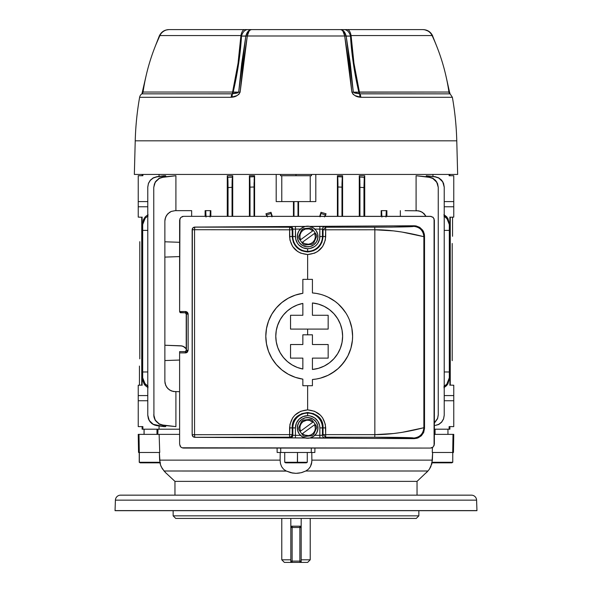 <?xml version="1.0" encoding="UTF-8"?>
<svg xmlns="http://www.w3.org/2000/svg" width="592" height="592" viewBox="0 0 592 592"><rect width="100%" height="100%" fill="white"/><g stroke="black" fill="none" stroke-linecap="round" stroke-linejoin="round"><path stroke-width="0.89" d="M147.778 206.771L138.232 206.771L138.232 217.116L142.11 217.249L138.232 217.116L138.232 175.735L142.887 175.735L142.887 174.44L142.887 175.735L138.232 175.735L138.232 206.771L147.778 206.771M453.768 217.116L449.89 217.249L453.768 217.116L453.768 206.771L453.768 217.116M280.527 174.44L280.527 175.735L281.777 175.735L281.777 201.598L276.198 201.598L276.198 174.44L276.198 201.598L281.777 201.598L281.777 175.735L311.473 175.735L311.473 174.44L311.473 175.735L310.223 175.735L310.223 201.598L310.223 175.735L280.527 175.735L280.527 174.44M296 175.735L296 174.44L296 175.735M232.301 177.437L232.723 175.735L227.269 175.735L227.269 216.339L227.269 175.735L227.728 177.319L232.367 177.03L232.723 175.735L232.723 216.339L232.723 175.735L232.071 183.668L232.049 216.339L232.049 187.331L228.046 187.583L227.853 178.436L227.269 175.735L232.723 175.735L232.19 179.191M210.841 210.648L210.841 216.339L210.841 210.648L210.426 210.648L210.093 217.035L210.293 211.433L210.841 210.648M205.121 216.339L205.121 210.648L205.121 216.339M159.048 429.2L179.613 429.2L159.048 429.2L159.048 425.944L159.048 429.2L142.887 429.2L142.887 426.61L142.887 429.2L159.048 429.2M159.048 174.44L159.048 176.401L159.048 174.44M293.454 216.339L293.454 201.598L293.454 216.339M153.75 187.331L155.23 181.988L159.248 178.162L162.793 177.03L175.905 175.735L175.905 210.648L175.905 175.735L162.793 177.03L159.248 178.162L155.23 181.988L153.75 187.331L155.237 182.232L159.263 178.429L162.815 177.319L175.905 175.735L162.793 177.03L159.263 178.429L156.34 180.73L154.416 183.92L153.75 187.583L153.92 416.886L155.23 420.364L159.248 424.183L162.793 425.315L175.905 426.61L162.793 425.315L159.255 423.909L155.23 420.098L153.75 414.763L155.23 420.364L159.248 424.183L162.815 425.026L159.255 423.909L156.332 421.608L154.416 418.426L153.75 415.014M175.905 391.697L175.905 426.61L162.815 425.026L175.905 426.61L175.905 391.697M191.653 210.648L191.653 216.339L191.653 210.648L175.217 210.648L191.653 210.648M267.281 216.339L266.666 214.926L271.069 213.49L271.928 216.85L271.069 213.49L266.666 214.926L265.949 213.779L266.792 216.339L265.949 213.779L270.988 212.291L272.29 216.339L270.988 212.291L265.949 213.779L270.988 212.291L272.29 216.339L270.988 212.291L271.069 213.49L270.988 212.291L265.949 213.779L266.792 216.339L265.949 213.779L267.51 216.938M254.035 186.902L254.597 175.735L254.345 176.712L254.597 175.735L249.402 175.735L254.597 175.735L254.597 216.339L254.597 175.735L254.057 183.342L254.035 216.339L254.035 186.983L250.024 187.161L249.402 175.735L249.402 216.339L249.402 175.735L249.713 176.904L254.345 176.712L254.123 180.212M165.708 175.735L165.708 176.66L165.708 175.735L163.962 175.735L156.762 176.904L165.708 175.735M147.778 415.362L148.444 418.833L150.338 422.007L153.239 424.309L156.762 425.441L165.708 426.61L165.708 425.685L165.708 426.61L163.962 426.61L153.239 424.309L149.251 420.498L147.778 415.184L147.778 187.161L148.444 183.513L150.346 180.338L153.239 178.037L156.747 176.712L153.224 177.859L150.338 180.168L148.444 183.342L147.778 186.983L147.778 415.362L149.251 420.683L151.685 423.465L154.941 425.219L163.962 426.61L156.747 425.633L153.232 424.486L150.338 422.177L148.444 419.003L147.778 415.362L147.778 186.983L148.444 183.513L150.346 180.338L153.239 178.037L156.762 176.904L153.224 177.859L150.338 180.168L148.444 183.342L147.778 186.983M324.719 216.339L325.334 214.926L320.931 213.49L321.012 212.291L320.072 216.85L320.931 213.49L325.334 214.926L326.051 213.779L325.208 216.339L326.051 213.779L321.012 212.291L319.71 216.339L321.012 212.291L326.051 213.779L325.208 216.339L326.051 213.779L324.49 216.938M298.546 201.598L298.546 216.339L298.546 201.598M315.802 174.44L315.802 201.598L281.777 201.598L315.802 201.598L315.802 174.44M432.952 176.401L432.952 174.44L432.952 176.401M386.879 210.648L386.879 216.339L386.879 210.648L386.302 210.648L386.879 210.648M381.159 216.339L381.159 210.648L381.574 210.648L381.907 217.035L381.574 210.648L381.159 210.648L381.159 216.339M364.731 175.735L364.731 216.339L364.731 175.735L359.277 175.735L364.731 175.735L364.272 177.319L364.731 175.735M359.81 179.184L359.951 187.331L363.954 187.583L363.954 216.339L364.272 177.319L359.633 177.03L359.758 178.162L359.277 175.735L359.277 216.339L359.277 175.735L359.929 183.668L359.951 216.339L359.951 187.331L363.954 187.583L364.272 177.319L359.633 177.03L359.766 178.347M426.292 175.735L435.253 176.712L438.768 177.859L442.749 181.663L444.222 187.161L442.749 181.848L438.761 178.044L435.238 176.904L426.292 175.735L426.292 176.66L426.292 175.735L435.253 176.712L426.292 175.735M416.095 175.735L429.207 177.03L432.752 178.162L436.77 181.981L438.25 187.331L436.77 182.247L432.745 178.436L429.185 177.319L416.095 175.735L416.095 210.648L416.095 175.735L429.207 177.03L416.095 175.735M400.347 216.339L400.347 210.648L400.347 216.339M341.998 183.572L342.287 176.904L337.655 176.712L337.773 177.859L337.403 175.735L337.403 216.339L337.403 175.735L342.598 175.735L342.598 216.339L342.598 175.735L337.403 175.735L337.943 183.342L337.965 216.339L337.965 186.983L341.976 187.161L342.598 175.735L342.287 176.904L337.655 176.712L337.788 178.044M449.113 174.44L449.113 175.735L453.768 175.735L453.768 201.598L444.222 201.598L453.768 201.598L453.768 206.771L453.768 175.735L449.113 175.735L449.113 174.44M147.778 201.598L138.232 201.598L147.778 201.598M164.872 227.461L164.872 374.884M385.969 217.035L386.302 210.648L381.574 210.648L386.302 210.648L385.969 217.035M179.613 391.697L173.197 391.497L169.467 389.95L166.611 387.101L165.064 383.372L164.872 381.352L164.872 360.558L179.613 360.047L164.872 360.558L164.872 257.106L179.613 256.588L164.872 257.106L164.872 220.994L165.064 218.973L166.611 215.244L169.467 212.395L171.258 211.433L175.217 210.648L186.939 210.648M186.354 349.028L184.467 347.075L181.988 345.972L164.872 345.24L180.634 345.795L183.283 346.401L186.221 348.836A7.111 7.111 0 0 0 183.283 346.409M179.613 242.298L164.872 241.788L179.613 242.298M165.064 218.988L164.872 220.994L165.656 217.035L167.899 213.682L171.258 211.433L175.217 210.648M293.995 201.598L293.995 216.339L293.995 201.598M298.005 216.339L298.005 201.598L298.005 216.339M341.976 216.339L341.976 187.161L341.976 216.339M228.046 216.339L228.046 187.583L228.046 216.339M250.024 216.339L250.024 187.161L250.024 216.339M453.768 400.747L453.768 426.61L453.768 400.747L444.222 400.747L453.768 400.747L453.768 395.574L453.768 400.747M453.768 385.229L453.768 395.574L444.222 395.574L453.768 395.574L453.768 385.229L449.89 385.096M138.232 426.61L138.232 385.229L138.232 426.61L142.887 426.61L138.232 426.61M434.373 429.2L449.113 429.2L449.113 426.61L453.768 426.61L449.113 426.61L449.113 429.2L449.89 429.2L434.373 429.2M147.778 400.747L138.232 400.747L147.778 400.747M142.679 379.013L145.218 385.496L144.137 384.06L142.85 380.767L142.679 377.777L145.218 384.201L148.089 386.361L144.137 382.787L142.679 377.777L142.679 371.983L147.778 371.954L142.679 371.983L142.679 230.362L147.778 230.392L142.679 230.362L142.679 372.62M142.679 229.726L142.679 223.332L142.679 230.362L142.679 224.568L145.218 218.145L143.338 221.134L142.679 224.568L143.338 219.876L145.218 216.85L148.089 214.63L145.218 216.85L142.679 223.332M449.321 229.726L449.321 372.62M449.321 224.568L446.782 218.145L443.911 215.984L447.863 219.558L449.321 224.568L449.321 230.362L444.222 230.392L449.321 230.362L449.321 371.983L444.222 371.954L449.321 371.983L449.321 377.777L446.782 384.201L448.662 381.211L449.321 377.777L449.321 379.013L447.863 384.06L443.911 387.716L446.782 385.496L449.321 379.013M444.222 206.771L453.768 206.771L444.222 206.771M147.778 395.574L138.232 395.574L147.778 395.574M142.11 385.288L142.11 217.057L142.11 385.288M449.89 217.057L449.89 385.288L449.89 217.057M206.031 217.035L205.764 210.848L205.121 210.648L210.426 210.648L205.698 210.648L206.031 217.035M416.783 210.648L420.742 211.433L424.101 213.682L426.025 216.339L422.533 212.395L418.803 210.848L405.061 210.648M232.153 180.168L232.101 181.988M232.071 183.616L232.175 179.494M227.957 180.789L228.046 187.583L232.049 187.331L232.071 183.668M232.338 177.156L227.728 177.319L227.95 180.738M227.846 178.429L227.787 177.711M164.872 381.352L165.656 385.311L164.872 381.352M163.962 175.735L156.747 176.712L163.962 175.735M249.839 178.066L250.024 187.161L254.035 186.983M254.345 176.712L249.713 176.904L249.839 178.044L249.78 177.311M444.222 415.362L444.222 187.161L444.222 415.362L443.556 419.003L441.662 422.177L438.776 424.486L435.238 425.441L438.761 424.309L441.654 422.007L443.556 418.833L444.222 415.184L443.556 418.833L441.654 422.007L438.761 424.309L435.238 425.441L438.776 424.486L441.662 422.177L443.556 419.003L444.222 415.362L444.222 186.983L443.556 183.342L441.662 180.168L438.768 177.859L435.238 176.904L438.761 178.044L441.662 180.345L443.556 183.52L444.222 186.983M434.306 422.903L437.584 418.426L438.25 414.763L438.25 187.583L438.25 415.014L437.584 418.677L434.321 423.154M434.373 423.11L437.584 418.677L438.25 415.014L438.25 187.331L437.584 183.668L435.668 180.479L432.752 178.162L429.185 177.319L432.745 178.436L435.668 180.738L437.584 183.927L438.25 187.331M364.154 178.429L364.213 177.718M359.758 178.162L359.869 180.73M337.965 186.968L341.976 187.161L341.998 183.424M337.825 178.88L337.943 183.439M443.911 386.361L446.782 384.201L443.911 386.361M145.218 385.496L148.089 387.716L145.218 385.496M449.321 223.332L447.863 218.285L443.911 214.63L446.782 216.85L449.321 223.332M321.012 212.291L319.71 216.339L321.012 212.291L326.051 213.779L321.012 212.291M148.089 215.984L145.218 218.145L148.089 215.984M142.11 429.2L142.887 429.2L142.11 429.2L142.11 426.61M183.276 346.401A7.111 7.111 0 0 0 180.634 345.795M337.773 177.859L337.877 180.168M337.943 183.342L337.965 186.983M359.899 181.981L359.862 180.479M359.633 177.03L364.272 177.319M337.854 179.472L337.832 178.969M337.655 176.712L342.287 176.904M175.217 391.697L171.258 390.912L167.899 388.67L165.656 385.311M438.25 415.014L437.584 418.426L434.373 422.843M301.173 562.4L299.878 562.4L299.878 561.105L301.173 561.105L301.173 562.4L307.64 562.4L299.878 562.4A1.295 1.295 0 0 0 301.173 561.105L301.173 518.437L301.173 527.487L299.878 527.487L299.878 561.105L292.122 561.105L292.122 527.487L299.878 527.487L299.878 561.105L292.122 561.105L292.122 562.4L284.36 562.4L281.777 559.81L290.827 559.81L281.777 559.81L284.36 562.4L290.827 562.4L290.827 561.105L290.827 562.4L290.827 561.105L292.122 562.4L290.827 562.4M301.173 561.105L301.173 527.487L299.878 527.487L299.878 526.192A1.295 1.295 0 0 1 301.173 527.487L299.878 526.192L292.122 526.192L301.173 526.192L299.878 526.192L299.878 527.487L292.122 527.487L292.122 526.192L292.122 527.487L290.827 527.487A1.295 1.295 0 0 1 292.122 526.192L290.827 526.192L292.122 526.192L290.827 527.487L290.827 518.437L290.827 561.105L292.122 561.105L290.827 561.105A1.295 1.295 0 0 0 292.122 562.4L299.878 562.4A1.295 1.295 0 0 0 301.173 561.105L299.878 561.105L299.878 562.4L292.122 562.4L292.122 527.487L290.827 527.487L290.827 561.105M281.777 518.437L281.777 559.81L281.777 518.437M310.223 559.81L310.223 518.437L310.223 559.81L301.173 559.81L310.223 559.81L307.64 562.4L310.223 559.81M139.793 241.684L139.793 358.856L139.793 241.684M139.438 366.063L139.438 385.192L139.438 366.063M141.74 217.234L141.74 385.111L141.74 217.234M173.145 515.847L175.735 518.437L416.265 518.437L418.855 515.847L173.145 515.847L418.855 515.847L418.855 510.674L418.855 515.847L416.265 518.437L175.735 518.437L173.145 515.847L173.145 510.674L173.145 515.847M471.424 495.156L120.576 495.156A5.173 5.173 0 0 0 115.41 500.151L476.59 500.151A5.173 5.173 0 0 0 471.424 495.156L120.576 495.156A5.173 5.173 0 0 0 115.41 500.151L115.048 510.585L476.952 510.585L476.59 500.151L115.41 500.151L115.048 510.585A2.59 2.59 0 0 0 115.04 510.674L476.96 510.674A2.59 2.59 0 0 0 476.952 510.585L115.048 510.585A2.59 2.59 0 0 0 115.04 510.674L476.96 510.674A2.59 2.59 0 0 0 476.952 510.585L476.59 500.151A5.173 5.173 0 0 0 471.424 495.156L470.573 495.156M174.958 481.37L174.958 495.156L174.958 481.37L417.042 481.37L174.958 481.37L165.664 472.719M417.042 481.37L417.042 495.156L417.042 481.37L427.935 471.003L305.798 471.003L301.121 472.727L295.978 473.348L290.857 472.719L286.202 471.003L164.065 471.003L166.1 473.186M157.805 434.373L157.99 429.2L157.805 434.373M159.13 434.373L179.613 434.373L159.13 434.373L159.736 452.48L159.13 434.373L138.994 434.373L139.283 452.48L159.736 452.48L139.283 452.48L138.994 434.373L138.232 434.373L159.13 434.373M311.873 460.132L311.799 461.878L311.873 460.132L432.375 460.132L311.873 460.132L311.784 452.48L311.873 460.132L311.525 463.573L310.371 466.681L308.425 469.197L305.798 471.003L308.417 469.212L305.798 471.003L301.957 472.505M298.597 473.186L299.389 473.075M297.243 473.311L297.739 473.274M426.336 472.719L427.935 471.003L305.798 471.003L301.121 472.727L295.978 473.348L292.167 473.001M162.593 469.182L160.573 465.186L159.625 460.132L280.127 460.132L159.625 460.132L159.352 452.48L160.099 463.573L161.172 466.681L164.065 471.003L286.387 471.099M311.518 463.603L311.792 461.886L310.371 466.681L308.476 469.153M311.118 465.001L311.37 464.187M311.518 463.588L310.363 466.696M430.821 466.688L432.375 460.132L432.648 452.48L431.894 463.588L429.385 469.212L430.813 466.696M280.127 460.132L280.475 463.573L281.637 466.696L280.482 463.588L280.127 460.132L280.216 452.48L280.127 460.132M281.622 466.666L280.482 463.58M283.575 469.197L281.637 466.696L283.583 469.212L286.202 471.003L283.583 469.212L286.202 471.003L292.848 473.112M277.145 452.48L277.093 448.077L277.145 452.48L280.749 452.48L280.682 448.077L280.749 452.48L314.855 452.48L314.907 448.077L314.855 452.48L311.251 452.48L311.318 448.077L311.251 452.48L311.318 448.077L311.251 452.48L280.749 452.48L280.682 448.077L280.749 452.48L277.145 452.48M453.457 452.48L432.264 452.48L432.426 447.567L432.264 452.48L452.717 452.48L453.006 434.373L434.373 434.373L453.006 434.373L452.717 452.48L453.457 452.48L453.768 434.373L453.006 434.373L453.768 434.373M427.935 471.003L429.385 469.212L427.935 471.003M138.543 452.48L139.283 452.48L138.543 452.48L138.232 434.373M431.864 463.714L431.679 464.387M165.671 472.727L162.001 468.257M280.475 463.573L281.629 466.681M285.677 462.826L297.376 462.826L297.502 452.48L297.502 462.285L307.278 462.285L297.502 462.285L297.376 462.826L306.345 462.826L307.278 462.285L307.278 452.48M284.722 452.48L284.722 462.285L297.502 462.285L284.722 462.285L285.655 462.826L306.256 462.826M159.892 35.572L240.922 35.572L241.506 36.097C240.448 54.064 237.673 72.749 233.167 92.16L238.687 92.152L241.684 63.714L245.828 36.112L241.506 36.097L238.62 63.596L236.215 77.811L233.167 92.16L232.597 92.041C237.096 72.476 239.871 53.65 240.922 35.572A10.345 4.188 -90 0 1 244.718 29.6L169.268 29.6A10.345 10.345 0 0 0 159.892 35.572C151.522 53.576 145.913 72.394 143.064 92.041L232.597 92.041L238.043 63.255L240.922 35.572L159.892 35.572A10.345 10.345 0 0 1 169.268 29.6L422.57 29.6M452.377 97.295L450.09 93.847L359.522 93.802A2.59 1.665 90 0 1 358.833 92.16L448.936 92.041C446.087 72.394 440.478 53.576 432.108 35.572C430.14 31.768 427.01 29.778 422.732 29.6L347.282 29.6A10.345 4.188 90 0 1 351.078 35.572C352.129 53.65 354.904 72.476 359.403 92.041L358.833 92.16A2.59 1.665 -90 0 0 359.522 93.802L354.726 93.055L353.313 92.152L358.833 92.16C354.327 72.749 351.552 54.064 350.494 36.097L346.172 36.112L350.316 63.714L353.313 92.152L358.833 92.16L353.38 63.596L350.494 36.097L351.078 35.572L432.101 35.572L351.078 35.572L353.957 63.255L359.403 92.041A2.59 1.073 -90 0 0 359.884 93.847A2.59 1.073 90 0 1 359.403 92.041L448.936 92.041A2.59 2.59 0 0 0 450.09 93.847L359.884 93.847A5.173 2.146 90 0 1 360.831 97.295L452.377 97.295A294.446 294.446 0 0 1 456.772 140.815L457.653 174.44L134.347 174.44L135.228 140.815L134.347 174.44L457.653 174.44L456.772 140.815L135.228 140.815A294.446 294.446 0 0 1 139.623 97.295A5.173 5.173 0 0 1 141.91 93.847A5.173 5.173 0 0 0 139.623 97.295A294.446 294.446 0 0 0 135.228 140.815L456.772 140.815A294.446 294.446 0 0 0 452.377 97.295L360.831 97.295L355.156 95.652L353.084 94.298L351.87 92.123L348.866 63.662L344.692 35.994L247.308 35.994L243.134 63.662L240.13 92.123L238.916 94.298L236.844 95.652L231.169 97.295L139.623 97.295L231.169 97.295A5.173 2.146 -90 0 1 232.116 93.847A2.59 1.073 90 0 0 232.597 92.041L238.687 92.152L237.274 93.055L232.478 93.802A2.59 1.665 90 0 0 233.167 92.16A2.59 1.665 -90 0 1 232.478 93.802L141.91 93.847L232.116 93.847A5.173 2.146 90 0 0 231.169 97.295L232.286 97.169A5.173 1.887 -103 0 1 232.478 93.802L232.116 93.847A2.59 1.073 -90 0 0 232.597 92.041L143.064 92.041L141.91 93.847M424.605 29.711L428.823 31.346L431.072 33.389L432.708 35.964C430.776 31.916 427.565 29.792 423.08 29.6L424.605 29.711L423.08 29.6C427.535 29.792 430.717 31.924 432.634 35.994L436.97 46.894M167.395 29.711L168.92 29.6L165.915 30.051L163.177 31.346L160.928 33.389L159.292 35.964L159.648 36.112L156.192 44.023L159.322 36.053M145.639 77.848L142.472 92.152L143.723 92.16L142.472 92.152L145.602 77.966M446.398 77.966L449.528 92.152L448.277 92.16L449.528 92.152L446.361 77.848M142.457 93.41L142.472 92.152L142.665 93.802M449.335 93.802L449.528 92.152L449.543 93.41M232.478 93.802A5.173 1.887 77 0 0 232.286 97.169C235.831 96.851 238.443 95.171 240.13 92.123A5.173 0.903 -175.3 0 0 238.687 92.152L232.478 93.802M240.13 92.123L247.293 36.053A5.173 1.798 -170.1 0 0 245.828 36.112L238.687 92.152A5.173 0.903 4.7 0 1 240.13 92.123M231.169 97.295L205.172 97.295M449.535 92.123L445.739 75.051M360.831 97.295A5.173 2.146 -90 0 0 359.884 93.847L359.522 93.802A5.173 1.887 103 0 1 359.714 97.169L360.831 97.295M359.714 97.169A5.173 1.887 -77 0 0 359.522 93.802L353.313 92.152A5.173 0.903 175.3 0 0 351.87 92.123C353.557 95.171 356.169 96.851 359.714 97.169M353.313 92.152L346.172 36.112A5.173 1.798 170.1 0 0 344.707 36.053L351.87 92.123A5.173 0.903 -4.7 0 1 353.313 92.152M159.366 35.994C161.268 31.938 164.458 29.807 168.92 29.6C164.435 29.792 161.224 31.916 159.292 35.964M244.718 29.6A10.345 4.188 90 0 0 240.922 35.572L241.506 36.097A10.345 6.771 -90 0 1 247.789 29.6L244.718 29.6M245.858 35.994L245.828 36.112A5.173 1.798 9.9 0 1 247.293 36.053L247.308 35.994A5.173 1.724 -167.9 0 0 245.858 35.994L248.092 31.346L249.698 30.051L251.459 29.6L247.789 29.6A10.345 6.771 90 0 0 241.506 36.097L245.858 35.994A5.173 1.724 12.1 0 1 247.308 35.994C248.144 31.938 249.528 29.807 251.459 29.6C248.84 29.807 246.975 31.938 245.858 35.994M251.459 29.6L250.157 30.051L248.966 31.346L247.308 35.994L344.692 35.994L343.034 31.346L341.843 30.051L340.541 29.6L251.459 29.6M351.078 35.572A10.345 4.188 -90 0 0 347.282 29.6L344.211 29.6A10.345 6.771 90 0 1 350.494 36.097L351.078 35.572M346.142 35.994C345.018 31.924 343.153 29.792 340.541 29.6C342.465 29.792 343.848 31.924 344.692 35.994L350.494 36.097A10.345 6.771 -90 0 0 344.211 29.6L340.541 29.6L342.302 30.051L343.908 31.346L346.142 35.994A5.173 1.724 167.9 0 0 344.692 35.994L344.707 36.053A5.173 1.798 -9.9 0 1 346.172 36.112L346.142 35.994M297.317 367.447L302.852 369.023L297.317 367.447L292.137 364.938L294.513 366.226M287.46 361.594L292.137 364.938L287.46 361.594L283.427 357.479L280.164 352.743L283.427 357.479L287.46 361.594L292.137 364.938M276.286 341.961L277.759 347.519L276.286 341.954L275.791 336.219L276.286 341.961L275.791 336.219L276.272 330.565M276.286 330.484L277.759 324.919L280.164 319.695L277.493 325.704M280.164 319.695L283.427 314.959L287.46 310.852L285.27 312.909M297.295 304.998L292.13 307.5L287.446 310.867L283.427 314.959L280.253 319.539M307.64 334.813L307.64 329.085L307.64 334.813M289.592 427.905L289.629 434.617L289.939 424.39L292.633 417.893L294.89 415.155L300.743 411.262L307.64 409.893L307.64 385.71L307.64 409.893L314.537 411.255L320.39 415.155L322.633 417.885L325.334 424.368L325.689 434.617L374.847 434.646L374.847 229.777L325.689 229.8L325.341 240.026L322.64 246.524L317.66 251.496L314.537 253.161L307.64 254.53L300.743 253.161L297.621 251.496L292.64 246.538L289.939 240.049L289.629 229.807L289.592 236.511L289.592 229.807L194.546 229.718L194.546 434.698L289.592 434.617L289.629 437.199L289.592 427.905L292.211 427.905L293.388 422L296.733 416.997L301.728 413.653L307.625 412.476L313.531 413.645L318.54 416.99L321.885 421.992L323.062 427.905L323.062 434.617L325.652 434.617L325.652 427.905L319.85 427.905A12.21 12.21 0 0 0 307.64 415.695L307.64 413.112A14.793 14.793 0 0 1 322.433 427.905A14.793 14.793 0 0 0 307.64 413.112A14.793 14.793 0 0 0 292.84 427.905L292.211 427.905L292.211 434.617L292.84 435.246L292.84 427.905L292.211 427.905C291.286 408.014 323.965 407.992 323.062 427.905L322.433 427.905L322.433 435.246L323.062 434.617L323.062 427.905L325.652 427.905L325.652 434.617L323.062 434.617L321.663 435.312L314.84 435.335L319.85 435.335L319.85 427.905L319.85 437.925L310.238 437.925L325.023 437.836L319.85 437.925L319.85 435.335L322.433 435.246A2.59 2.583 45 0 0 325.023 437.836A2.59 2.583 -135 0 1 322.433 435.246L322.433 427.905L319.85 427.905L319.613 425.522L317.793 421.127L314.419 417.752L310.023 415.932L307.64 415.695A12.21 12.21 0 0 0 295.43 427.905L296.363 423.236L299.004 419.277L302.963 416.627L307.64 415.695L307.64 413.112A14.793 14.793 0 0 0 292.84 427.905L295.43 427.905L292.84 427.905L292.84 435.246A2.59 2.583 135 0 1 290.258 437.836L289.629 437.199L194.724 437.333L305.368 437.999L194.775 437.288A2.59 2.583 -135 0 1 192.185 434.698L192.911 436.57L194.724 437.333L192.911 436.57L192.156 434.735L192.156 229.689L192.156 434.735L194.546 434.698L194.546 229.718L289.629 229.807L289.592 236.511C290.679 247.471 296.696 253.472 307.64 254.53L307.64 279.365L307.64 254.53C318.585 253.465 324.601 247.463 325.689 236.511L325.689 229.8L374.847 229.777L374.847 434.646L393.569 433.529L401.975 432.382L423.872 427.727L424.523 428.371L424.523 236.045L423.68 231.983L422.673 230.177L419.765 227.387L416.08 225.937L414.111 225.767L309.786 226.396L414.111 225.767L413.534 226.351L414.111 225.767L416.08 225.937L419.765 227.387L422.673 230.177L424.301 233.951L424.523 236.045L423.872 236.689L423.872 427.727L423.872 236.689L401.975 232.042L393.569 230.895L374.847 229.777C400.029 229.622 424.827 237.14 423.872 236.689L424.523 236.045L424.523 428.371L423.872 427.727C423.213 433.966 419.765 437.414 413.534 438.073L374.714 437.229L325.652 437.199L325.023 437.836L325.652 437.199L374.714 437.229C401.383 437.355 414.319 437.636 413.534 438.073L414.111 438.657L417.996 437.932L421.356 435.779L423.687 432.434L424.523 428.371L423.687 432.434L421.356 435.779L417.049 438.25L414.111 438.657L413.534 438.073C419.765 437.414 423.213 433.966 423.872 427.727C424.827 427.283 400.029 434.794 374.847 434.646L374.714 437.229L374.847 434.646L325.689 434.617L325.652 437.199L323.062 434.617L325.652 437.199L325.689 427.905C324.601 416.953 318.585 410.944 307.64 409.893C296.696 410.952 290.679 416.96 289.592 427.905M323.062 229.807L323.062 236.511L325.652 236.511L325.652 229.8L323.062 229.807L322.433 229.171L322.433 236.511A14.793 14.793 0 0 1 307.64 251.311L307.64 248.721A12.21 12.21 0 0 0 319.85 236.511L323.062 236.511L321.893 242.424L318.54 247.426L313.538 250.771L307.64 251.94L307.64 251.311A14.793 14.793 0 0 0 322.433 236.511L323.062 236.511L323.062 229.807L325.652 227.217L392 227.099L413.534 226.351C419.765 227.01 423.213 230.458 423.872 236.689C423.213 230.458 419.765 227.01 413.534 226.351C414.319 226.788 401.376 227.069 374.714 227.187L374.847 229.777L374.714 227.187L325.652 227.217L325.689 229.8L325.652 227.217L325.023 226.588L325.652 227.217L323.062 229.807L325.689 229.8L325.689 236.511L323.062 236.511C322.137 245.887 316.994 251.03 307.64 251.94L301.742 250.771L296.733 247.426L293.388 242.424L292.211 236.511L292.84 236.511A14.793 14.793 0 0 0 307.64 251.311L307.64 251.94C298.287 251.03 293.144 245.887 292.211 236.511L292.84 236.511L292.84 229.171L292.211 229.807L292.211 236.511L289.629 236.511L292.211 236.511L292.211 229.807L292.84 229.171L295.43 229.082L295.667 238.894L297.487 243.297L299.004 245.147L302.963 247.789L307.64 248.721L310.023 248.485L314.419 246.664L316.269 245.147L317.793 243.297L319.613 238.894L319.85 229.082L314.84 229.082L322.433 229.171L322.433 236.511L319.85 236.511L319.85 229.082L322.433 229.171L323.062 229.807M295.297 295.112L302.852 293.292L302.852 279.365L312.428 279.365L312.428 292.944L316.468 293.432L312.428 292.944A43.394 43.394 0 0 1 352.603 336.219A43.394 43.394 0 0 1 312.428 379.494L312.428 385.71L302.852 385.71L302.852 379.146A43.394 43.394 0 0 1 302.852 293.292L295.349 295.09L288.26 298.213L281.844 302.534M288.289 298.198L281.888 302.497L276.346 307.87L271.824 314.174L276.331 307.884M271.846 314.13L268.531 321.093L266.489 328.575L268.524 321.108M266.496 343.937L265.808 336.226L266.496 343.9L268.531 351.345L271.861 358.323L268.531 351.345M281.873 369.926L276.36 364.583M295.356 377.348L288.289 374.24L295.349 377.341L302.852 379.146L302.852 385.71L312.428 385.71L312.428 379.494L316.454 379.006L312.428 379.494M185.429 312.909L186.221 314.108L186.221 350.316L185.429 351.507M179.909 445.687L180.745 446.945L179.613 444.2L179.613 352.899L186.08 352.854L187.398 352.144L188.145 350.316L188.101 313.597L187.398 312.273L186.08 311.57L179.613 311.518L179.99 312.435L180.908 312.813L179.99 312.435L179.613 311.518L179.613 220.217L180.745 217.479L183.49 216.339L430.495 216.339L433.233 217.479L434.373 220.217L434.373 444.2L433.233 446.945L430.495 448.077L182.003 447.789L180.745 446.945L179.613 444.2L179.613 352.899L185.577 352.899L188.145 350.316L188.145 314.108L185.577 311.518L179.613 311.518L180.412 312.717L185.155 312.813L179.99 312.435M432.648 216.99L433.233 217.479M181.337 447.426L180.745 446.945M305.368 226.418L194.724 227.084L193.295 227.528L192.348 228.697L192.185 434.698L192.948 436.526L194.775 437.288L194.546 434.698L192.185 434.698L192.185 229.718A2.59 2.583 -45 0 1 194.775 227.136L289.629 227.217L290.679 226.551L305.043 226.499L295.43 226.499L295.43 229.082L300.44 229.082L295.43 229.082L295.43 236.511A12.21 12.21 0 0 0 307.64 248.721L307.64 251.311A14.793 14.793 0 0 1 292.84 236.511L295.43 236.511L292.84 236.511L292.84 229.171L295.43 229.082L295.43 226.499L290.258 226.588A2.59 2.583 45 0 1 292.84 229.171A2.59 2.583 -135 0 0 290.258 226.588L289.629 227.217A2.59 2.583 45 0 1 292.211 229.807L289.629 229.807L292.211 229.807L291.456 227.979L289.629 227.217L289.592 229.807L289.629 227.217L194.724 227.084L194.546 229.718L194.775 227.136L192.948 227.89L192.185 229.718L194.546 229.718L192.156 229.689L192.911 227.853L194.22 227.136L305.368 226.418M309.786 438.028L414.111 438.657L309.786 438.028M179.909 218.737L179.613 311.518M305.043 437.925L290.258 437.836L305.043 437.925M319.85 226.499L325.023 226.588A2.59 2.583 135 0 0 322.433 229.171A2.59 2.583 -45 0 1 325.023 226.588L319.85 226.499L319.85 229.082L319.85 226.499L310.238 226.499L319.85 226.499M324.305 376.904L320.427 378.14L328.057 375.306L324.305 376.904M338.136 368.564L334.976 371.14L328.057 375.306M347.955 355.755L345.95 359.307L341.022 365.73M349.606 352.055L348.873 353.824M352.418 340.245L350.908 348.229L352.41 340.274L352.603 336.212L351.84 328.146L349.598 320.361L351.84 328.123L352.41 332.164M348.932 318.755L347.941 316.653M345.943 313.124L343.626 309.794L338.113 303.851L341.014 306.7L345.935 313.101M328.027 297.117L324.283 295.526L328.027 297.117L334.917 301.261M324.283 295.526L322.085 294.779M300.44 435.335L295.43 435.335L295.43 427.905L295.43 435.335L292.84 435.246L292.211 434.617A2.59 2.583 135 0 1 289.629 437.199L290.258 437.836A2.59 2.583 -45 0 0 292.84 435.246L295.43 435.335L295.43 437.925L295.43 435.335L300.44 435.335M194.546 434.698L194.775 437.288L289.629 437.199L289.592 434.617L194.546 434.698M292.211 434.617L289.629 434.617L289.629 437.199L291.456 436.445L292.211 434.617L292.211 427.905L289.629 427.905L289.629 434.617L292.211 434.617M179.613 351.611L179.613 352.899L179.613 351.611L185.155 351.611A1.295 0.422 90 0 1 185.577 352.899A1.295 0.422 -90 0 0 185.155 351.611L179.613 351.611M434.077 445.687L434.077 218.737M431.25 216.413L183.49 216.339M183.49 448.077L430.495 448.077L182.736 448.003M320.62 294.35L320.191 294.231M335.079 301.38L328.02 297.11M328.02 375.321L331.587 373.397L338.113 368.587L343.626 362.644L347.941 355.777L350.901 348.237M320.191 378.199L320.642 378.081M312.428 292.944L312.428 279.365L302.852 279.365L302.852 293.292M266.496 328.538L265.808 336.219M271.846 358.301L276.346 364.568L281.888 369.941L288.289 374.24M316.454 379.006L320.42 378.14M338.113 303.851L334.961 301.291M320.42 294.298L316.454 293.432M312.428 358.116L312.428 369.475L312.428 358.116L328.16 358.116L328.16 344.522L312.428 344.522L312.428 334.813L302.852 334.813L302.852 344.522L290.539 344.522L290.539 358.116L302.852 358.116L302.852 369.023A33.411 33.411 0 0 1 302.852 303.415L302.852 315.277L290.539 315.277L290.539 329.085L328.16 329.085L328.16 315.277L312.428 315.277L312.428 302.963L318.466 304.118L324.194 306.353L329.411 309.609L333.947 313.76L337.64 318.674L340.37 324.179L342.05 330.099L342.62 336.219L342.05 342.339L340.37 348.259L337.64 353.764L333.947 358.678L329.411 362.829L324.194 366.078L318.466 368.32L312.428 369.475L312.428 358.116L328.16 358.116L328.16 344.522L312.428 344.522L312.428 334.813L302.852 334.813L302.852 344.522L290.539 344.522L290.539 358.116L302.852 358.116L302.852 369.023L302.852 358.116M280.164 352.743L277.759 347.511M287.46 310.852L292.137 307.492L297.317 304.991L302.852 303.415L302.852 315.277L290.539 315.277L290.539 329.085L328.16 329.085L328.16 315.277L312.428 315.277L312.428 302.963A33.411 33.411 0 0 1 312.428 369.475L318.348 368.357M342.035 330.018L340.37 324.179L337.632 318.659L333.947 313.76L329.396 309.601L324.194 306.36L318.57 304.147M318.348 304.081L312.428 302.963L312.428 315.277M329.411 309.609L324.194 306.353M342.05 342.339L342.62 336.204L342.065 330.166M337.751 353.587L340.378 348.237L342.035 342.42M342.065 342.257L342.62 336.241M326.999 364.502L324.224 366.063L329.426 362.815L333.962 358.656L337.544 353.927M333.955 358.663L335.99 356.192M318.57 368.291L324.135 366.108M302.852 315.277L302.852 303.415L297.428 304.954M292.145 364.953L297.206 367.403M297.428 367.484L302.852 369.023M277.766 347.534L280.031 352.506M280.275 352.943L283.427 357.479M276.301 342.035L277.744 347.467M280.075 319.843L277.759 324.927L276.301 330.403M297.199 305.035L292.13 307.5M318.466 304.118L312.428 302.963M337.64 318.674L333.947 313.76M342.05 330.092L340.37 324.179M342.62 336.204L342.465 333.015M337.655 353.742L339.194 350.952M329.441 362.807L331.875 360.765M318.489 368.313L321.508 367.284M431.975 447.789L431.25 448.003M182.003 216.635L182.736 216.413M185.851 351.226L186.436 350.316L186.436 314.108L188.145 314.108L186.436 314.108L185.155 312.813A1.295 0.422 -90 0 0 185.577 311.518A1.295 0.422 90 0 1 185.155 312.813L186.058 313.19L186.436 314.108L186.221 350.316L186.436 314.108L185.851 313.19M185.644 351.507L186.436 350.316L185.644 351.507M186.436 350.316L188.145 350.316L186.436 350.316M301.55 228.149A10.345 10.345 0 0 1 316.002 230.421A10.345 10.345 0 0 1 313.73 244.873A10.345 10.345 0 0 0 316.002 230.421A10.345 10.345 0 0 0 301.55 228.149L305.213 226.455L309.246 226.292L313.035 227.683L316.002 230.421L317.697 234.084L317.86 238.125L316.468 241.906L313.73 244.873L310.067 246.568L306.027 246.731L302.238 245.34L299.278 242.602L297.584 238.939L297.421 234.906L298.812 231.117L301.55 228.149A10.345 10.345 0 0 0 299.278 242.602A10.345 10.345 0 0 0 313.73 244.873A10.345 10.345 0 0 1 299.278 242.602A10.345 10.345 0 0 1 301.55 228.149M316.335 234.499L315.188 232.937L316.335 234.499A8.924 8.924 0 0 1 316.557 236.652L313.73 243.038A8.924 8.924 0 0 1 311.977 244.311A8.924 8.924 0 0 0 313.73 243.038L316.557 236.652A8.924 8.924 0 0 0 316.335 234.499L315.188 232.937L314.7 233.292A7.763 7.763 0 0 1 302.408 242.239L301.913 242.602L303.052 244.17A8.924 8.924 0 0 0 305.035 245.044L311.977 244.311L305.035 245.044A8.924 8.924 0 0 1 303.052 244.17L300.085 240.093L300.581 239.73A7.763 7.763 0 0 1 303.074 230.236L302.386 229.296A8.924 8.924 0 0 0 301.55 229.992L298.716 236.371A8.924 8.924 0 0 0 298.945 238.524L300.085 240.093L298.945 238.524A8.924 8.924 0 0 1 298.716 236.371L301.55 229.992A8.924 8.924 0 0 1 302.386 229.296L303.074 230.236A7.763 7.763 0 0 1 312.872 230.784L313.368 230.421L312.221 228.86A8.924 8.924 0 0 0 310.245 227.979L303.304 228.712A8.924 8.924 0 0 0 302.386 229.296A8.924 8.924 0 0 1 303.304 228.712L310.245 227.979A8.924 8.924 0 0 1 312.221 228.86L313.368 230.421L312.221 228.86M298.945 238.524L301.913 242.602L314.7 233.292L315.373 237.177L314.7 239.73L313.205 241.913L311.074 243.475L308.536 244.222L304.636 243.667L302.408 242.239L301.913 242.602L303.052 244.17M312.872 230.784L300.581 239.73L299.907 237.177L300.137 234.543L301.232 232.138L303.074 230.236L305.442 229.067L309.379 228.949L312.872 230.784L313.368 230.421L315.188 232.937L314.7 233.292L315.188 232.937L313.368 230.421L300.581 239.73M297.931 232.945L297.302 236.926M304.066 246.22L308.055 246.849M317.349 240.086L317.978 236.097M309.246 226.292L307.226 226.174M301.55 229.992L298.716 236.371M305.035 245.044L311.977 244.311M313.73 243.038L316.557 236.652M310.245 227.979L303.304 228.712M314.7 233.292L302.408 242.239M435.076 434.373L435.076 429.2L435.076 434.373M431.694 462.826L451.74 462.826M452.665 462.285L432.16 462.285L452.762 462.285L451.829 462.826L432.064 462.826M144.108 429.2L144.108 434.373L144.108 429.2M140.193 462.826L139.335 462.285L139.335 452.48L139.335 462.285L159.84 462.285L139.335 462.285L140.26 462.826L159.936 462.826M139.238 452.48L139.238 462.285L140.171 462.826L160.513 462.826M452.207 360.661L452.207 243.49L452.207 360.661M452.562 236.282L452.562 217.16L452.562 236.282M450.26 385.111L450.26 217.234L450.26 385.111M301.55 419.543A10.345 10.345 0 0 1 316.002 421.815A10.345 10.345 0 0 1 313.73 436.267A10.345 10.345 0 0 0 316.002 421.815A10.345 10.345 0 0 0 301.55 419.543L305.213 417.848L309.246 417.686L313.035 419.077L316.002 421.815L317.697 425.485L317.86 429.518L316.468 433.307L313.73 436.267L310.067 437.962L306.027 438.124L302.238 436.733L299.278 433.995L297.584 430.332L297.421 426.299L298.812 422.51L301.55 419.543A10.345 10.345 0 0 0 299.278 433.995A10.345 10.345 0 0 0 313.73 436.267A10.345 10.345 0 0 1 299.278 433.995A10.345 10.345 0 0 1 301.55 419.543M316.335 425.892L315.188 424.331L316.335 425.892A8.924 8.924 0 0 1 316.557 428.046L313.73 434.432A8.924 8.924 0 0 1 311.977 435.705A8.924 8.924 0 0 0 313.73 434.432L316.557 428.046A8.924 8.924 0 0 0 316.335 425.892L315.188 424.331L314.7 424.686A7.763 7.763 0 0 1 302.408 433.633L301.913 433.995L303.052 435.564A8.924 8.924 0 0 0 305.035 436.445L311.977 435.705L305.035 436.445A8.924 8.924 0 0 1 303.052 435.564L300.085 431.487L300.581 431.124A7.763 7.763 0 0 1 303.074 421.637L302.386 420.69A8.924 8.924 0 0 0 301.55 421.386L298.716 427.764A8.924 8.924 0 0 0 298.945 429.918L300.085 431.487L298.945 429.918A8.924 8.924 0 0 1 298.716 427.764L301.55 421.386A8.924 8.924 0 0 1 302.386 420.69L303.074 421.637A7.763 7.763 0 0 1 312.872 422.177L313.368 421.822L312.221 420.253A8.924 8.924 0 0 0 310.245 419.373L303.304 420.105A8.924 8.924 0 0 0 302.386 420.69A8.924 8.924 0 0 1 303.304 420.105L310.245 419.373A8.924 8.924 0 0 1 312.221 420.253L313.368 421.822L312.221 420.253M298.945 429.918L301.913 433.995L314.7 424.686L315.373 428.571L314.7 431.124L313.205 433.307L311.074 434.868L308.536 435.616L304.636 435.061L302.408 433.633L301.913 433.995L303.052 435.564M312.872 422.177L300.581 431.124L299.907 428.571L300.137 425.937L301.232 423.532L303.074 421.637L306.745 420.202L309.379 420.35L312.872 422.177L313.368 421.822L315.188 424.331L314.7 424.686L315.188 424.331L313.368 421.822L300.581 431.124M297.931 424.338L297.302 428.319M304.066 437.614L308.055 438.243M317.349 431.479L317.978 427.491M311.207 418.196L307.226 417.567M301.55 421.386L298.716 427.764M305.035 436.445L311.977 435.705M313.73 434.432L316.557 428.046M310.245 419.373L303.304 420.105M314.7 424.686L302.408 433.633M142.11 175.735L142.11 174.44M449.89 175.735L449.89 174.44M142.11 385.096L138.232 385.229M449.89 426.61L449.89 429.2M159.255 36.06L155.03 46.894M146.261 75.051L141.925 93.839M450.075 93.839L449.594 92.123M435.016 434.373L435.016 429.2M452.762 462.285L452.762 452.48M447.952 434.373L447.952 429.2M156.984 434.373L156.984 429.2M144.048 434.373L144.048 429.2"/></g></svg>
